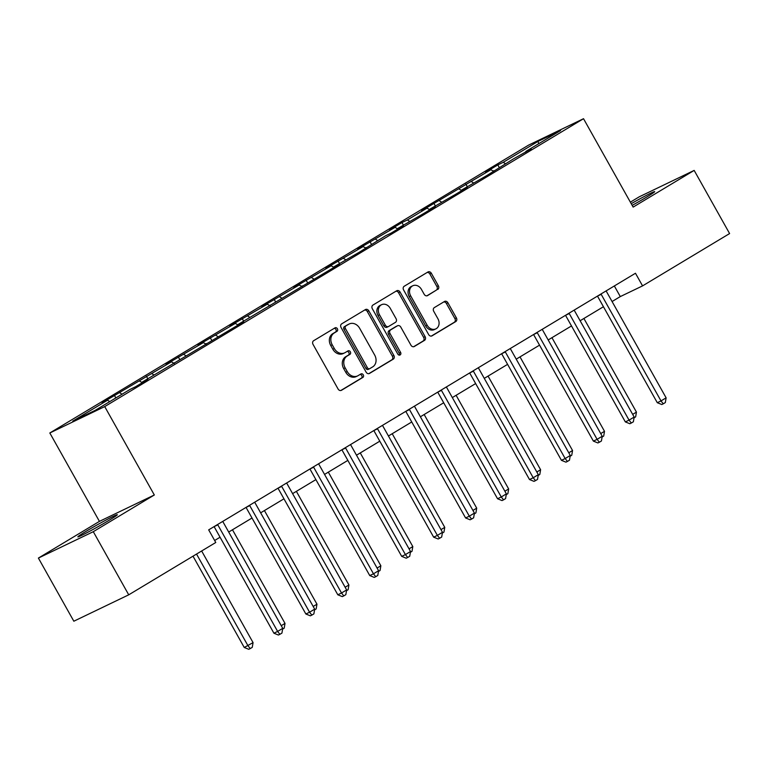 <?xml version="1.0" encoding="UTF-8"?>
<svg xmlns="http://www.w3.org/2000/svg" width="768" height="768" viewBox="0 0 768 768"><rect width="100%" height="100%" fill="white"/><g stroke="black" fill="none" stroke-linecap="round" stroke-linejoin="round"><path stroke-width="1.15" d="M337.392 328.752A1.987 1.642 64.3 0 0 335.011 327.859L313.651 340.704A2.842 2.342 64.3 0 0 313.037 344.39L338.083 389.011A2.842 2.342 64.3 0 0 341.318 390.365A2.842 2.342 64.3 0 0 341.482 390.288L362.842 377.443A1.987 1.642 64.3 0 0 360.893 373.968L358.128 375.629A9.11 7.498 64.3 0 1 357.619 375.907A9.11 7.498 64.3 0 1 347.242 371.568L345.158 367.853A9.11 7.498 64.3 0 1 347.136 356.045L349.901 354.384A1.987 1.642 64.3 0 0 347.952 350.918L345.187 352.579A9.11 7.498 64.3 0 1 344.678 352.848A9.11 7.498 64.3 0 1 334.301 348.509L332.218 344.794A9.11 7.498 64.3 0 1 334.195 332.995L336.96 331.325A1.987 1.642 64.3 0 0 337.392 328.752M344.678 352.848L343.2 353.558A9.11 7.498 64.3 0 1 332.822 349.229L330.73 345.504A9.11 7.498 64.3 0 1 332.717 333.706L335.482 332.045A1.987 1.642 64.3 0 0 334.147 328.378M340.752 390.538L361.354 378.154A1.987 1.642 64.3 0 0 360.019 374.496M357.619 375.907L356.141 376.618A9.11 7.498 64.3 0 1 345.763 372.278L343.67 368.563A9.11 7.498 64.3 0 1 345.648 356.765L348.413 355.094A1.987 1.642 64.3 0 0 347.088 351.437M632.17 205.382A22.608 0.989 -29.3 0 0 646.55 197.126A22.608 0.989 -29.3 0 0 654.691 191.626A22.608 0.989 -29.3 0 0 631.219 203.683M86.016 531.36A22.608 0.989 -29.3 0 0 77.875 536.861A22.608 0.989 -29.3 0 0 88.838 531.706A22.608 0.989 -29.3 0 0 109.162 520.234A22.608 0.989 -29.3 0 0 117.312 514.723A22.608 0.989 -29.3 0 0 106.339 519.878A22.608 0.989 -29.3 0 0 86.016 531.36M437.741 289.469A2.842 2.342 64.3 0 0 438.365 285.782L431.338 273.264A2.842 2.342 64.3 0 0 428.093 271.901A2.842 2.342 64.3 0 0 427.939 271.987L404.218 286.253A2.842 2.342 64.3 0 0 403.594 289.939L428.64 334.56A2.842 2.342 64.3 0 0 431.885 335.923A2.842 2.342 64.3 0 0 432.038 335.837L455.76 321.571A2.842 2.342 64.3 0 0 456.384 317.885L447.898 302.765A2.842 2.342 64.3 0 0 444.653 301.402A2.842 2.342 64.3 0 0 444.49 301.488L434.342 307.594A2.842 2.342 64.3 0 0 433.718 311.28L437.933 318.778A7.613 6.269 64.3 0 1 435.85 328.877A7.613 6.269 64.3 0 1 427.171 325.248L410.688 295.872A7.613 6.269 64.3 0 1 412.771 285.773A7.613 6.269 64.3 0 1 421.44 289.402L424.195 294.298A2.842 2.342 64.3 0 0 427.43 295.661A2.842 2.342 64.3 0 0 427.594 295.574L436.262 290.179A2.842 2.342 64.3 0 0 436.877 286.493L429.85 273.974A2.842 2.342 64.3 0 0 427.181 272.448M633.139 207.101L694.166 170.41L729.6 233.558L642.566 285.888L635.472 273.254L208.685 529.862L215.77 542.496L128.726 594.826L93.293 531.686L154.32 494.986L104.717 406.589L583.526 118.704L633.139 207.101M368.822 310.848A2.842 2.342 64.3 0 0 365.578 309.494A2.842 2.342 64.3 0 0 365.414 309.581L341.702 323.837A2.842 2.342 64.3 0 0 341.078 327.523L366.125 372.154A2.842 2.342 64.3 0 0 369.36 373.507A2.842 2.342 64.3 0 0 369.523 373.421L393.245 359.165A2.842 2.342 64.3 0 0 393.859 355.469L368.822 310.848L367.334 311.558A2.842 2.342 64.3 0 0 364.656 310.032M372.96 305.05L396.682 290.784A2.842 2.342 64.3 0 1 396.835 290.698A2.842 2.342 64.3 0 1 400.08 292.051L425.117 336.682A2.842 2.342 64.3 0 1 424.502 340.368L414.346 346.474A2.842 2.342 64.3 0 1 414.192 346.56A2.842 2.342 64.3 0 1 410.947 345.197L400.79 327.101A2.842 2.342 64.3 0 0 397.546 325.747A2.842 2.342 64.3 0 0 397.392 325.834L390.653 329.885A2.842 2.342 64.3 0 0 390.038 333.571L400.608 352.406A1.987 1.642 64.3 0 1 397.795 354.106L372.336 308.736A2.842 2.342 64.3 0 1 372.96 305.05M104.717 406.589L49.824 432.979L528.634 145.094L583.526 118.704M499.229 167.434L497.818 164.918L485.53 172.31L490.944 169.699L421.632 210.72L427.046 208.118L407.386 219.946L401.971 222.547L389.683 229.93L395.098 227.328L357.734 249.139L363.149 246.538L325.786 268.349L331.2 265.747L293.837 287.558L299.251 284.957L261.888 306.768L267.302 304.166L229.939 325.978L235.363 323.376L197.99 345.187L203.414 342.586L166.051 364.397L171.466 361.795L102.154 402.816L107.568 400.205L72.749 421.142L95.299 410.294L130.118 389.366L135.533 386.765L147.821 379.373L142.406 381.974L142.387 382.637M497.818 164.918L503.232 162.317L538.051 141.379L560.602 130.541L525.782 151.469L531.197 148.867L513.494 158.861L486.96 175.469L461.885 189.888L467.299 187.286L455.011 194.678L429.936 209.098L435.35 206.496L423.062 213.888L397.987 228.307L403.402 225.706L391.114 233.098L385.699 235.699L359.174 252.298L334.09 266.726L339.514 264.125L238.253 324.355L243.667 321.754L142.406 381.974M493.69 171.418L490.944 169.699M473.501 182.909L471.283 181.526M493.834 170.678L493.824 171.341M461.741 190.627L458.995 188.909M441.552 202.118L439.334 200.736M461.885 189.888L461.875 190.55M429.792 209.837L427.046 208.118M409.603 221.328L407.386 219.946M429.936 209.098L429.926 209.76M397.843 229.046L395.098 227.328M377.654 240.538L375.437 239.146M397.987 228.307L397.978 228.97M365.904 248.256L363.149 246.538M345.706 259.747L343.488 258.355M366.038 247.517L366.029 248.179M333.955 267.466L331.2 265.747M313.757 278.957L311.539 277.565M334.09 266.726L334.08 267.389M302.006 286.675L299.251 284.957M281.808 298.157L279.59 296.774M302.15 285.936L302.131 286.598M270.058 305.885L267.302 304.166M249.859 317.366L247.642 315.984M270.202 305.146L270.182 305.808M238.109 325.094L235.363 323.376M217.91 336.576L215.702 335.194M238.253 324.355L238.234 325.018M206.16 344.294L203.414 342.586M185.971 355.786L183.754 354.403M206.304 343.565L206.285 344.218M174.211 363.504L171.466 361.795M154.022 374.995L151.805 373.613M174.355 362.774L174.336 363.427M142.262 382.714L139.517 380.995M122.074 394.205L119.856 392.822M109.786 401.597L107.568 400.205M154.32 494.986L99.427 521.376L38.4 558.077L93.293 531.686M38.4 558.077L73.834 621.216L128.726 594.826M694.166 170.41L639.274 196.8L630.365 202.157M99.427 521.376L49.824 432.979M612.077 301.536L620.304 296.582L642.566 285.888M214.646 540.49L220.061 537.235M228.701 532.042L252 518.026M260.65 512.832L283.949 498.816M292.598 493.622L315.898 479.606M324.547 474.413L347.846 460.397M356.486 455.203L379.795 441.187M388.435 435.994L411.744 421.978M420.384 416.784L443.693 402.778M452.333 397.574L475.642 383.568M484.282 378.365L507.59 364.358M516.23 359.155L539.539 345.149M548.179 339.955L571.488 325.939M580.128 320.746L603.437 306.73M538.694 143.712L538.051 141.379M505.45 163.699L503.232 162.317M525.782 151.469L525.773 152.131M614.342 285.965L620.304 296.582M115.853 397.939L114.442 395.424M147.802 378.739L146.39 376.214M179.75 359.53L178.339 357.005M211.699 340.32L210.278 337.795M243.648 321.11L242.227 318.586M275.597 301.901L274.176 299.376M307.546 282.691L306.125 280.166M339.485 263.482L338.074 260.966M371.434 244.272L370.022 241.757M403.382 225.062L401.971 222.547M435.331 205.853L433.92 203.338M467.28 186.643L465.869 184.128M368.794 373.68L391.757 359.875A2.842 2.342 64.3 0 0 392.381 356.189L367.334 311.558M345.859 325.978A1.987 1.642 64.3 0 0 345.427 328.56L367.402 367.738A1.987 1.642 64.3 0 0 369.782 368.621L372.701 366.874A9.11 7.498 64.3 0 0 374.678 355.066L359.654 328.291A9.11 7.498 64.3 0 0 349.277 323.952A9.11 7.498 64.3 0 0 348.768 324.23L344.371 326.698A1.987 1.642 64.3 0 0 343.939 329.28L345.427 328.56M369.562 368.736L368.304 369.341A1.987 1.642 64.3 0 1 365.923 368.448L343.939 329.28M349.277 323.952L347.798 324.672A9.11 7.498 64.3 0 0 347.29 324.941L348.768 324.23M344.371 326.698L347.29 324.941M413.626 346.733L423.014 341.078A2.842 2.342 64.3 0 0 423.638 337.392L398.592 292.771A2.842 2.342 64.3 0 0 395.923 291.235M396.23 326.39A2.842 2.342 64.3 0 0 396.067 326.458A2.842 2.342 64.3 0 0 395.904 326.544L389.174 330.595A2.842 2.342 64.3 0 0 388.55 334.282L399.13 353.126L400.608 352.406M399.206 355.162A1.987 1.642 64.3 0 0 399.13 353.126M390.25 308.323A7.613 6.269 64.3 0 0 381.581 304.694A7.613 6.269 64.3 0 0 379.498 314.784L385.306 325.142A2.842 2.342 64.3 0 0 388.55 326.496A2.842 2.342 64.3 0 0 388.714 326.41L395.443 322.358A2.842 2.342 64.3 0 0 396.067 318.672L390.25 308.323M381.581 304.694L380.093 305.405A7.613 6.269 64.3 0 0 378.019 315.504L379.498 314.784M387.226 327.12A2.842 2.342 64.3 0 1 387.072 327.206A2.842 2.342 64.3 0 1 383.827 325.853L378.019 315.504M426.864 295.834L436.262 290.179M412.771 285.773L411.283 286.493A7.613 6.269 64.3 0 0 409.21 296.582L410.688 295.872M435.85 328.877L434.371 329.587A7.613 6.269 64.3 0 1 425.693 325.958L409.21 296.582M431.318 336.096L454.282 322.282A2.842 2.342 64.3 0 0 454.896 318.595L446.41 303.475A2.842 2.342 64.3 0 0 443.731 301.949M193.008 556.176L244.243 647.472L253.066 642.614L201.648 550.982M196.531 554.064L247.949 645.686L250.214 648.586L248.736 649.296L244.243 647.472M253.066 642.614L252.259 647.357L250.214 648.586M217.805 524.842L214.099 526.618A2.899 2.39 64.3 0 0 214.099 526.608L273.917 633.206L277.622 631.421L217.805 524.842A2.899 2.39 64.3 0 0 217.594 524.506M282.739 628.349L281.933 633.091L279.888 634.32L277.622 631.421L282.739 628.349L222.931 521.76A2.899 2.39 64.3 0 1 222.758 521.405M279.888 634.32L278.41 635.03L273.917 633.206M281.242 625.67L285.014 623.405L232.474 529.766M285.014 623.405L284.208 628.147L282.614 629.107M313.19 606.461L316.963 604.195L264.422 510.557M316.963 604.195L316.157 608.938L314.563 609.898M249.754 505.632L246.048 507.408A2.899 2.39 64.3 0 0 246.038 507.398L305.866 613.997L309.571 612.211L249.754 505.632A2.899 2.39 64.3 0 0 249.542 505.296M314.688 609.139L313.882 613.882L311.837 615.11L309.571 612.211L314.688 609.139L254.88 502.55A2.899 2.39 64.3 0 1 254.707 502.195M311.837 615.11L310.349 615.821L305.866 613.997M281.702 486.422L277.997 488.198L337.814 594.787L341.52 593.002L281.702 486.422A2.899 2.39 64.3 0 0 281.491 486.086M346.637 589.93L345.83 594.672L343.786 595.901L341.52 593.002L346.637 589.93L286.829 483.341A2.899 2.39 64.3 0 1 286.656 482.986M343.786 595.901L342.298 596.611L337.814 594.787M345.139 587.251L348.912 584.986L296.371 491.347M348.912 584.986L348.106 589.728L346.512 590.688M377.088 568.042L380.861 565.776L328.32 472.138M380.861 565.776L380.054 570.518L378.461 571.478M409.037 548.842L412.81 546.566L360.269 452.938M412.81 546.566L412.003 551.309L410.41 552.269M313.651 467.213L309.946 468.998A2.899 2.39 64.3 0 0 309.936 468.989L369.754 575.578L373.469 573.802L313.651 467.213A2.899 2.39 64.3 0 0 313.44 466.877M378.586 570.72L377.779 575.462L375.734 576.691L373.469 573.802L378.586 570.72L318.778 464.131A2.899 2.39 64.3 0 1 318.595 463.776M375.734 576.691L374.246 577.402L369.754 575.578M345.6 448.003L341.894 449.789L401.702 556.368L405.418 554.592L345.6 448.003A2.899 2.39 64.3 0 0 345.389 447.667M410.534 551.51L409.728 556.253L407.683 557.482L405.418 554.592L410.534 551.51L350.726 444.922A2.899 2.39 64.3 0 1 350.544 444.566M407.683 557.482L406.195 558.202L401.702 556.368M377.549 428.794L373.843 430.579A2.899 2.39 64.3 0 0 373.834 430.57L433.651 537.158L437.366 535.382L377.549 428.794A2.899 2.39 64.3 0 0 377.338 428.458M442.483 532.301L441.677 537.043L439.632 538.272L437.366 535.382L442.483 532.301L382.666 425.712A2.899 2.39 64.3 0 1 382.493 425.357M439.632 538.272L438.144 538.992L433.651 537.158M440.986 529.632L444.758 527.357L392.218 433.728M444.758 527.357L443.952 532.099L442.358 533.059M409.498 409.584L405.792 411.37A2.899 2.39 64.3 0 0 405.782 411.36L465.6 517.958L469.315 516.173L409.498 409.584A2.899 2.39 64.3 0 0 409.286 409.248M474.432 513.091L473.626 517.834L471.581 519.062L469.315 516.173L474.432 513.091L414.614 406.502A2.899 2.39 64.3 0 1 414.442 406.147M471.581 519.062L470.093 519.782L465.6 517.958M472.934 510.422L476.707 508.147L424.166 414.518M476.707 508.147L475.901 512.89L474.307 513.85M441.446 390.374L437.741 392.16L497.549 498.749L501.264 496.963L441.446 390.374A2.899 2.39 64.3 0 0 441.235 390.048M506.381 493.882L505.574 498.624L503.53 499.853L501.264 496.963L506.381 493.882L446.563 387.302A2.899 2.39 64.3 0 1 446.39 386.938M503.53 499.853L502.042 500.573L497.549 498.749M504.883 491.213L508.656 488.938L456.115 395.309M508.656 488.938L507.85 493.68L506.246 494.64M473.395 371.165L469.69 372.95A2.899 2.39 64.3 0 0 469.68 372.941L529.498 479.539L533.213 477.754L473.395 371.165A2.899 2.39 64.3 0 0 473.184 370.838M538.33 474.672L537.523 479.414L535.478 480.653L533.213 477.754L538.33 474.672L478.512 368.093A2.899 2.39 64.3 0 1 478.339 367.738M535.478 480.653L533.99 481.363L529.498 479.539M536.832 472.003L540.605 469.728L488.054 376.099M540.605 469.728L539.798 474.47L538.195 475.43M505.344 351.955L501.638 353.741L561.446 460.33L565.152 458.544L505.344 351.955A2.899 2.39 64.3 0 0 505.133 351.629M570.278 455.462L569.472 460.205L567.418 461.443L565.152 458.544L570.278 455.462L510.461 348.883A2.899 2.39 64.3 0 1 510.288 348.528M567.418 461.443L565.939 462.154L561.446 460.33M568.771 452.794L572.554 450.518L520.003 356.89M572.554 450.518L571.747 455.261L570.144 456.23M537.293 332.746L533.578 334.531A2.899 2.39 64.3 0 0 533.578 334.522L593.395 441.12L597.101 439.334L537.293 332.746A2.899 2.39 64.3 0 0 537.082 332.419M602.227 436.262L601.421 440.995L599.366 442.234L597.101 439.334L602.227 436.262L542.41 329.674A2.899 2.39 64.3 0 1 542.237 329.318M599.366 442.234L597.888 442.944L593.395 441.12M600.72 433.584L604.502 431.318L551.952 337.68M604.502 431.318L603.696 436.061L602.093 437.021M569.242 313.546L565.526 315.322A2.899 2.39 64.3 0 0 565.526 315.312L625.344 421.91L629.05 420.125L569.242 313.546A2.899 2.39 64.3 0 0 569.03 313.21M634.176 417.053L633.37 421.795L631.315 423.024L629.05 420.125L634.176 417.053L574.358 310.464A2.899 2.39 64.3 0 1 574.186 310.109M631.315 423.024L629.837 423.734L625.344 421.91M632.669 414.374L636.451 412.109L583.901 318.47M636.451 412.109L635.645 416.851L634.042 417.811M601.19 294.336L597.475 296.112A2.899 2.39 64.3 0 0 597.475 296.102L657.293 402.701L660.998 400.915L601.19 294.336A2.899 2.39 64.3 0 0 600.979 294M666.125 397.843L665.318 402.586L663.264 403.814L660.998 400.915L666.125 397.843L606.307 291.254A2.899 2.39 64.3 0 1 606.134 290.899M663.264 403.814L661.786 404.525L657.293 402.701M332.717 333.706L334.195 332.995M330.73 345.504L332.218 344.794M332.822 349.229L334.301 348.509M348.413 355.094L349.901 354.384M345.648 356.765L347.136 356.045M343.67 368.563L345.158 367.853M345.763 372.278L347.242 371.568M361.354 378.154L362.842 377.443M335.482 332.045L336.96 331.325M392.381 356.189L393.859 355.469M391.757 359.875L393.245 359.165M365.923 368.448L367.402 367.738M398.592 292.771L400.08 292.051M423.638 337.392L425.117 336.682M423.014 341.078L424.502 340.368M395.904 326.544L397.392 325.834M389.174 330.595L390.653 329.885M388.55 334.282L390.038 333.571M383.827 325.853L385.306 325.142M425.693 325.958L427.171 325.248M446.41 303.475L447.898 302.765M454.896 318.595L456.384 317.885M454.282 322.282L455.76 321.571M429.85 273.974L431.338 273.264M436.877 286.493L438.365 285.782M368.189 369.398L369.677 368.678M396.067 326.458L397.546 325.747M387.072 327.206L388.55 326.496"/></g></svg>

